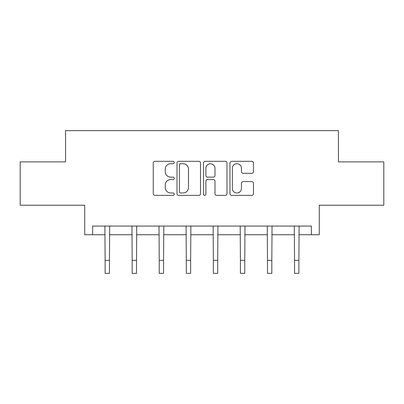 <?xml version="1.0" encoding="UTF-8"?>
<svg xmlns="http://www.w3.org/2000/svg" width="404" height="404" viewBox="0 0 404 404"><rect width="100%" height="100%" fill="white"/><g stroke="black" fill="none" stroke-linecap="round" stroke-linejoin="round"><path stroke-width="0.61" d="M174.245 162.509A1.192 1.192 0 0 0 173.053 161.317L154.959 161.317A1.702 1.702 0 0 0 153.257 163.024L153.257 193.673A1.702 1.702 0 0 0 154.959 195.374L173.053 195.374A1.192 1.192 0 0 0 174.245 194.183A1.192 1.192 0 0 0 173.053 192.991L170.71 192.991A5.449 5.449 0 0 1 165.261 187.542L165.261 184.987A5.449 5.449 0 0 1 170.71 179.538L173.053 179.538A1.192 1.192 0 0 0 174.245 178.346A1.192 1.192 0 0 0 173.053 177.154L170.71 177.154A5.449 5.449 0 0 1 165.261 171.705L165.261 169.15A5.449 5.449 0 0 1 170.71 163.701L173.053 163.701A1.192 1.192 0 0 0 174.245 162.509M92.627 234.724L92.627 226.053L311.373 226.053L311.373 234.724L319.266 234.724L319.266 205.237L383.8 205.237L383.8 161.868L338.436 161.868L338.436 130.643L65.564 130.643L65.564 161.868L20.2 161.868L20.2 205.237L84.734 205.237L84.734 234.724L105.116 234.724M251.763 173.326A1.702 1.702 0 0 0 253.465 171.619L253.465 163.024A1.702 1.702 0 0 0 251.763 161.317L231.669 161.317A1.702 1.702 0 0 0 229.967 163.024L229.967 193.673A1.702 1.702 0 0 0 231.669 195.374L251.763 195.374A1.702 1.702 0 0 0 253.465 193.673L253.465 183.285A1.702 1.702 0 0 0 251.763 181.583L243.163 181.583A1.702 1.702 0 0 0 241.461 183.285L241.461 188.436A4.555 4.555 0 0 1 236.906 192.991A4.555 4.555 0 0 1 232.351 188.436L232.351 168.256A4.555 4.555 0 0 1 236.906 163.701A4.555 4.555 0 0 1 241.461 168.256L241.461 171.619A1.702 1.702 0 0 0 243.163 173.326L251.763 173.326M200.51 163.024A1.702 1.702 0 0 0 198.808 161.317L178.714 161.317A1.702 1.702 0 0 0 177.013 163.024L177.013 193.673A1.702 1.702 0 0 0 178.714 195.374L198.808 195.374A1.702 1.702 0 0 0 200.51 193.673L200.51 163.024M205.192 161.317L225.286 161.317A1.702 1.702 0 0 1 226.987 163.024L226.987 193.673A1.702 1.702 0 0 1 225.286 195.374L216.685 195.374A1.702 1.702 0 0 1 214.984 193.673L214.984 181.239A1.702 1.702 0 0 0 213.282 179.538L207.575 179.538A1.702 1.702 0 0 0 205.873 181.239L205.873 194.183A1.192 1.192 0 0 1 204.682 195.374A1.192 1.192 0 0 1 203.49 194.183L203.49 163.024A1.702 1.702 0 0 1 205.192 161.317M109.454 234.724L132.179 234.724M136.512 234.724L159.237 234.724M163.575 234.724L186.3 234.724M190.637 234.724L213.363 234.724M217.7 234.724L240.425 234.724M244.763 234.724L267.488 234.724M271.821 234.724L294.546 234.724M298.884 234.724L311.373 234.724M180.588 163.701A1.192 1.192 0 0 0 179.396 164.898L179.396 191.799A1.192 1.192 0 0 0 180.588 192.991L183.057 192.991A5.449 5.449 0 0 0 188.506 187.542L188.506 169.15A5.449 5.449 0 0 0 183.057 163.701L180.588 163.701M214.984 168.342A4.555 4.555 0 0 0 210.428 163.787A4.555 4.555 0 0 0 205.873 168.342L205.873 175.452A1.702 1.702 0 0 0 207.575 177.154L213.282 177.154A1.702 1.702 0 0 0 214.984 175.452L214.984 168.342M104.894 226.053L105.116 260.348L109.454 260.348L109.671 226.053M105.116 260.348L105.116 273.356L109.454 273.356L109.454 260.348M131.957 226.053L132.179 260.348L136.512 260.348L136.734 226.053M132.179 260.348L132.179 273.356L136.512 273.356L136.512 260.348M159.019 226.053L159.237 260.348L163.575 260.348L163.797 226.053M159.237 260.348L159.237 273.356L163.575 273.356L163.575 260.348M186.082 226.053L186.3 260.348L190.637 260.348L190.86 226.053M186.3 260.348L186.3 273.356L190.637 273.356L190.637 260.348M213.14 226.053L213.363 260.348L217.7 260.348L217.918 226.053M213.363 260.348L213.363 273.356L217.7 273.356L217.7 260.348M240.203 226.053L240.425 260.348L244.763 260.348L244.981 226.053M240.425 260.348L240.425 273.356L244.763 273.356L244.763 260.348M267.266 226.053L267.488 260.348L271.821 260.348L272.044 226.053M267.488 260.348L267.488 273.356L271.821 273.356L271.821 260.348M294.329 226.053L294.546 260.348L298.884 260.348L299.106 226.053M294.546 260.348L294.546 273.356L298.884 273.356L298.884 260.348"/></g></svg>
